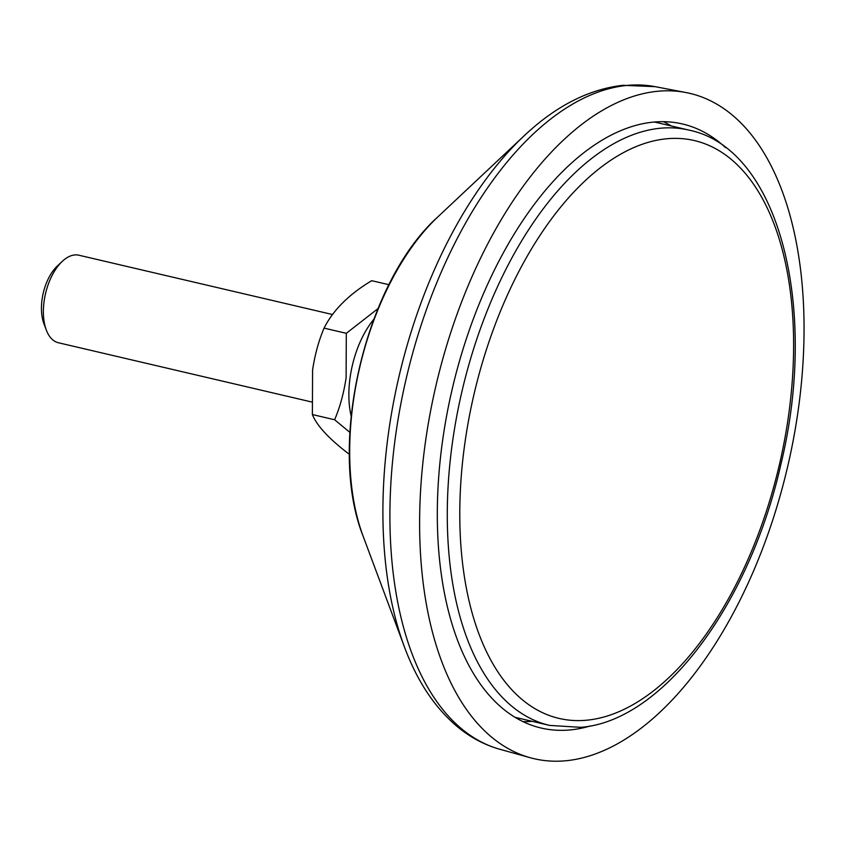 <?xml version="1.0" encoding="UTF-8"?>
<svg xmlns="http://www.w3.org/2000/svg" width="846" height="846" viewBox="0 0 846 846"><rect width="100%" height="100%" fill="white"/><g stroke="black" fill="none" stroke-linecap="round" stroke-linejoin="round"><path stroke-width="1.27" d="M725.54 147.627A310.186 163.838 103.2 0 0 682.468 123.971A310.186 163.838 103.2 0 0 652.911 122.152A310.186 163.838 103.2 0 0 446.614 415.862A310.186 163.838 103.2 0 0 541.197 728.046A310.186 163.838 103.2 0 0 570.754 729.865A310.186 163.838 103.2 0 0 590.297 725.953M671.333 125.98A310.186 163.838 103.2 0 0 663.401 121.676M657.088 91.326A341.657 180.462 103.2 0 0 430.54 411.198A341.657 180.462 103.2 0 0 530.231 757.72A341.657 180.462 103.2 0 0 566.577 760.691A341.657 180.462 103.2 0 0 794.468 433.554A341.657 180.462 103.2 0 0 685.799 92.51A341.657 180.462 103.2 0 0 657.088 91.326M523.092 721.649A310.186 163.838 103.2 0 0 532.113 721.31M332.393 314.5L78.889 255.217A44.954 23.741 103.2 0 0 62.287 261.351A44.954 23.741 103.2 0 0 44.394 323.151A44.954 23.741 103.2 0 0 46.255 329.898A44.954 23.741 103.2 0 0 58.416 342.757L311.413 401.924M62.287 261.351L57.285 266.056A37.658 19.892 103.2 0 0 42.3 317.821A37.658 19.892 103.2 0 0 43.855 323.468L46.255 329.898M349.398 453.816L348.319 453.562C328.65 438.44 316.679 425.432 312.385 414.551L312.586 370.009C314.924 354.58 318.752 340.61 324.071 328.111C333.144 310.091 349.017 294.281 371.701 280.682L388.949 284.711M351.143 415.989A72.597 38.345 -76.8 0 1 350.022 378.067A72.597 38.345 -76.8 0 1 373.731 319.397M324.071 328.111L346.31 333.313L346.109 377.855C343.772 393.284 339.944 407.254 334.625 419.753L349.884 432.369M377.972 308.642L346.31 333.313M312.385 414.551L334.625 419.753M437.837 216.904C365.155 281.951 326.852 445.736 363.156 536.269A209.448 110.636 103.2 0 1 437.837 216.904L523.938 135.995C555.494 106.194 588.456 89.306 622.825 85.309L655.09 86.652A340.378 179.786 103.2 0 0 626.484 85.478A340.378 179.786 103.2 0 0 400.793 404.134A340.378 179.786 103.2 0 0 500.113 749.355L530.231 757.72M523.938 135.995A335.122 177.015 103.2 0 0 404.451 646.979C416.824 680.343 434.019 706.547 456.047 725.572C469.382 736.919 484.071 744.85 500.113 749.355M659.753 128.296A305.692 161.47 103.2 0 0 456.449 417.744A305.692 161.47 103.2 0 0 549.657 725.413L580.874 727.338C663.19 720.94 749.493 603.854 780.752 464.93C819.013 308.198 779.346 148.473 688.877 130.083A305.692 161.47 103.2 0 0 659.753 128.296M665.992 138.839A296.703 156.721 103.2 0 0 464.507 445.842A296.703 156.721 103.2 0 0 587.399 720.136A296.703 156.721 103.2 0 0 788.895 413.134A296.703 156.721 103.2 0 0 665.992 138.839M363.156 536.269L404.451 646.979M655.09 86.652L685.799 92.51M515.161 717.345L549.657 725.413M654.381 122.014L688.877 130.083"/></g></svg>
